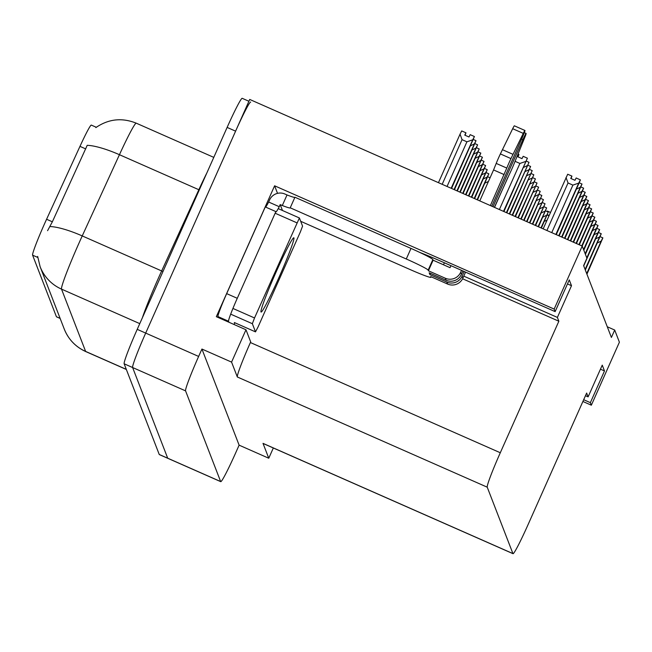 <?xml version="1.0" encoding="UTF-8"?>
<svg xmlns="http://www.w3.org/2000/svg" width="652" height="652" viewBox="0 0 652 652"><rect width="100%" height="100%" fill="white"/><g stroke="black" fill="none" stroke-linecap="round" stroke-linejoin="round"><path stroke-width="0.98" d="M60.147 318.445L56.504 316.839A31.304 1.858 -66.2 0 1 56.422 316.742L32.6 255.168A31.304 1.858 -66.2 0 1 44.36 224.174A31.304 1.858 -66.2 0 1 46.585 219.259L79.968 146.366A31.304 1.858 -66.2 0 1 91.321 125.094L96.292 127.279M220.735 481.657A34.784 2.062 -66.2 0 1 220.645 481.551L185.567 390.874A34.784 2.062 -66.2 0 1 198.632 356.44L201.933 349.04L239.113 445.153L235.82 452.553A34.784 2.062 -66.2 0 1 220.735 481.657L167.792 458.307A34.784 2.062 -66.2 0 1 167.703 458.209L132.617 367.524A34.784 2.062 -66.2 0 1 145.689 333.09L249.716 99.438L582.212 246.073L554.159 309.081L274.606 185.796L277.532 193.351M463.776 276.138L557.387 317.418L558.854 321.224L500.296 452.749L250.401 342.536L250.678 341.901L245.983 329.765L216.334 316.685L274.606 185.796M500.296 452.749A34.784 2.062 113.8 0 0 487.231 487.183L512.92 553.581L263.017 443.368A34.784 2.062 113.8 0 0 263.106 443.474L513.002 553.687A34.784 2.062 113.8 0 0 528.087 524.583L586.645 393.058L588.12 396.864L585.472 395.699M263.017 443.368L268.763 458.234L273.327 447.981M250.401 342.536A34.784 2.062 113.8 0 0 237.328 376.978L231.574 362.113L201.933 349.04M245.983 329.765L231.574 362.113M583.687 399.717L590.362 402.659L591.348 405.202L619.4 342.186L614.706 330.042L607.281 326.774M591.348 405.202L582.896 401.477M268.763 458.234L239.113 445.153M614.706 330.042L611.405 337.443L583.613 265.617L586.914 258.216L582.212 246.073M558.854 321.224L462.586 278.771M554.159 309.081L555.137 311.623L440.353 261.004A37.099 2.192 -156 0 0 419.766 252.43M600.451 369.162L604.486 370.947L602.244 365.144L588.12 396.864M604.486 370.947L590.362 402.659M567.468 283.922L571.502 285.706L569.261 279.904L555.137 311.623M571.502 285.706L557.387 317.418M95.852 127.596C108.517 118.925 121.981 117.458 136.26 123.179A46.373 2.747 113.8 0 0 119.438 154.703A40.579 9.389 -155.4 0 0 87.213 145.331L52.356 221.802L47.58 230.678M248.901 101.264L242.21 98.313A34.784 2.062 -66.2 0 0 227.124 127.417L137.222 329.358A34.784 2.062 -66.2 0 0 124.149 363.792L159.235 454.468A34.784 2.062 -66.2 0 0 159.316 454.574L167.792 458.307A34.784 2.062 -66.2 0 1 167.703 458.209L132.617 367.524A34.784 2.062 -66.2 0 1 145.689 333.09L235.6 131.158A34.784 2.062 -66.2 0 1 250.686 102.046M547.15 214.989L548.976 215.796M546.987 220.262L544.396 221.281M586.702 273.587L601.168 241.093L597.387 242.935M600.142 236.643L602.864 237.907L586.922 274.174M601.168 241.093L602.831 237.825M428.405 270.784L433.107 260.205L432.863 259.569A23.187 1.369 24 0 0 410.988 248.42L294.932 197.238L290.221 207.809L406.277 258.991A23.187 1.369 24 0 1 428.16 270.148L428.405 270.784L445.34 278.249L446.115 280.246A11.597 11.557 -21.2 0 0 461.412 274.345L462.92 270.955M491.755 206.179L522.187 137.833A7.4 0.44 -66.2 0 0 524.95 130.481A7.4 0.44 -66.2 0 0 523.271 133.383L510.964 158.591L500.377 153.921L512.684 128.713L523.271 133.383M446.115 280.246L429.171 272.772L429.872 274.582L430.434 273.327M429.872 274.582L446.816 282.055L447.59 284.052L430.646 276.578L430.891 277.214A23.187 1.369 24 0 1 430.899 277.304A23.187 1.369 24 0 1 410.418 269.683L300.702 221.305M228.942 322.251L228.55 321.249L217.964 316.579A23.187 1.377 113.8 0 1 223.913 299.977A23.187 1.377 -66.2 0 1 226.676 293.628L265.274 206.928L275.869 211.598L237.271 298.298L226.676 293.628M228.55 321.249A23.187 1.377 -66.2 0 1 237.271 298.298M234.875 322.773A23.187 1.377 -66.2 0 1 233.978 324.468M217.964 316.579L218.347 317.573M282.479 210.498L280.197 204.589L282.308 205.527L287.019 194.956L284.9 194.019A11.597 11.557 158.8 0 0 269.602 199.928L268.665 202.038A23.187 1.377 -66.2 0 1 265.633 207.083M268.665 202.038L279.252 206.708A23.187 1.377 -66.2 0 1 275.951 211.892A23.187 1.377 -66.2 0 1 275.869 211.598M280.197 204.589L279.252 206.708M290.221 207.809A23.187 1.369 24 0 1 290.23 207.906A23.187 1.369 24 0 1 282.308 205.527M287.019 194.956A23.187 1.369 -156 0 0 294.859 197.385M433.107 260.205L450.051 267.679L450.948 265.674M447.59 284.052A11.597 11.557 -21.2 0 0 462.879 278.151L465.569 272.12M494.403 207.344L509.285 174.524A11.597 0.685 -66.2 0 0 513.507 165.168L524.811 137.352A7.4 0.44 -66.2 0 0 526.099 133.448A7.4 0.44 -66.2 0 0 522.888 139.65L493.018 206.733M464.183 271.509L462.113 276.155A11.597 11.557 158.8 0 1 446.816 282.055M461.534 270.344L460.638 272.349A11.597 11.557 158.8 0 1 445.34 278.249M504.159 174.606L493.572 169.936L496.205 163.407L506.791 168.077L490.369 205.567M479.782 200.897L493.572 169.936M524.95 130.481L514.363 125.812A7.4 0.44 113.8 0 0 512.684 128.713M496.205 163.407A11.597 0.685 -66.2 0 1 500.377 153.921M506.791 168.077A11.597 0.685 -66.2 0 1 510.964 158.591M513.026 154.353L502.439 149.683M488.421 181.484L484.99 183.065M490.068 177.792L487.745 176.765M477.093 199.716L487.174 177.075L483.393 178.917M487.174 177.075L488.837 173.815L486.147 172.625M477.5 199.895L488.837 173.815M540.973 227.882L548.242 212.03L541.38 228.061M545.545 210.849L548.242 212.03M546.58 215.299L542.79 217.14M538.096 226.611L546.637 207.89L538.495 226.79M543.939 206.7L546.637 207.89M544.974 211.158L541.193 213M535.211 225.347L545.039 203.75L535.618 225.519M542.342 202.56L545.039 203.75M543.369 207.01L539.587 208.86M532.325 224.076L543.434 199.61L532.733 224.247M540.736 198.42L543.434 199.61M541.771 202.87L537.981 204.712M585.097 269.447L599.571 236.953L595.781 238.795M598.536 232.495L601.258 233.758L585.325 270.026M599.571 236.953L601.234 233.685M586.792 257.907L597.966 232.805L594.184 234.655M596.93 228.355L599.661 229.618L583.719 265.886M597.966 232.805L599.628 229.545M585.186 253.758L596.36 228.665L592.578 230.506M595.333 224.215L598.055 225.478L585.414 254.345M596.36 228.665L598.023 225.405M583.589 249.618L594.763 224.524L590.973 226.366M593.727 220.066L596.45 221.33L583.809 250.197M594.763 224.524L596.425 221.256M276.228 271.745A40.579 2.404 -66.2 0 1 293.669 237.801A40.579 2.404 -66.2 0 1 278.681 278.086A40.579 2.404 -66.2 0 1 260.979 311.925A40.579 2.404 -66.2 0 1 276.228 271.745M258.029 327.027L255.502 331.86L252.348 323.702L254.524 317.964L299.398 217.964L302.569 226.13L300.393 231.876L258.029 327.027M276.978 210.751L278.225 208.624L299.382 217.964L278.225 208.624M550.467 212.438L547.338 211.052A7.4 0.44 113.8 0 0 546.979 211.476M474.216 198.444L485.577 172.935L481.787 174.777M485.577 172.935L487.24 169.667L484.542 168.485M474.615 198.624L487.24 169.667M471.331 197.173L483.971 168.795L480.182 170.637M483.971 168.795L485.634 165.526L482.936 164.337M471.738 197.352L485.634 165.526M468.454 195.902L482.366 164.646L478.584 166.496M482.366 164.646L484.028 161.386L481.339 160.196M468.853 196.081L484.028 161.386M529.448 222.805L541.828 195.461L529.848 222.976M539.131 194.28L541.828 195.461M540.166 198.73L536.384 200.571M526.563 221.533L540.231 191.321L526.971 221.713M537.533 190.131L540.231 191.321M538.56 194.581L534.779 196.431M523.686 220.262L538.625 187.181L524.086 220.441M535.928 185.991L538.625 187.181M536.963 190.441L533.173 192.291M520.801 218.99L537.02 183.041L521.209 219.17M534.33 181.851L537.02 183.041M535.357 186.301L531.576 188.143M581.796 245.894L593.157 220.376L589.375 222.226M592.122 215.926L594.852 217.189L582.203 246.065M593.157 220.376L594.82 217.116M578.919 244.622L591.551 216.236L587.77 218.078M590.525 211.786L593.247 213.049L579.318 244.793M591.551 216.236L593.214 212.976M576.034 243.351L589.954 212.096L586.164 213.938M588.919 207.646L591.641 208.909L576.441 243.53M589.954 212.096L591.617 208.827M573.157 242.079L588.348 207.955L584.567 209.797M587.313 203.497L590.044 204.761L573.556 242.259M588.348 207.955L590.011 204.687M465.569 194.63L480.768 160.506L476.979 162.348M480.768 160.506L482.431 157.246L479.733 156.056M465.976 194.809L482.431 157.246M462.692 193.359L479.163 156.366L475.373 158.208M479.163 156.366L480.826 153.098L478.128 151.908M463.091 193.538L480.826 153.098M459.807 192.087L477.557 152.218L473.776 154.068M477.557 152.218L479.22 148.958L476.531 147.768M460.214 192.267L479.22 148.958M456.93 190.816L475.96 148.077L472.17 149.919M475.96 148.077L477.623 144.817L474.925 143.627M457.329 190.995L477.623 144.817M454.045 189.545L474.354 143.937L470.565 145.779M474.354 143.937L476.017 140.669L473.319 139.487M454.452 189.724L476.017 140.669M464.892 135.184L465.952 132.812L464.754 135.119L468.992 136.993L470.182 134.662L474.411 136.529L472.749 139.797L466.922 141.81L447.044 186.464M442.178 184.312L462.056 139.658L466.922 141.81M462.056 139.658L460.043 134.19L461.706 130.93L465.944 132.796M464.925 135.192L465.935 132.837M465.047 135.249L465.968 132.853M438.454 182.674L460.043 134.19M451.168 188.281L472.749 139.797M451.567 188.452L474.411 136.529M517.924 217.719L535.422 178.892L518.324 217.898M532.725 177.703L535.422 178.892M533.76 182.161L529.97 184.003M515.039 216.448L533.817 174.752L515.447 216.627M531.119 173.562L533.817 174.752M532.154 178.012L528.364 179.862M512.162 215.176L532.211 170.612L512.562 215.356M529.522 169.422L532.211 170.612M530.549 173.872L526.767 175.714M509.277 213.905L530.614 166.464L509.685 214.084M527.916 165.282L530.614 166.464M528.951 169.732L525.162 171.574M506.4 212.633L529.008 162.324L506.8 212.813M526.311 161.134L529.008 162.324M527.346 165.592L523.556 167.434M503.515 211.362L527.403 158.183L503.923 211.541M515.072 161.321L519.913 163.456L499.391 209.545M494.526 207.401L507.989 177.157M518.03 154.043L518.935 154.442L517.745 156.773L521.983 158.64L523.173 156.317L527.403 158.183M518.038 156.904L518.935 154.442M525.74 161.443L519.913 163.456M517.884 156.839L518.943 154.467L517.908 156.847M570.272 240.808L586.743 203.807L582.961 205.657M585.716 199.357L588.438 200.62L570.679 240.987M586.743 203.807L588.414 200.547M567.395 239.537L585.146 199.667L581.356 201.509M584.111 195.217L586.833 196.48L567.794 239.716M585.146 199.667L586.808 196.407M564.51 238.265L583.54 195.527L579.758 197.369M582.513 191.069L585.235 192.332L564.917 238.445M583.54 195.527L585.203 192.258M561.633 236.994L581.934 191.378L578.153 193.228M580.908 186.928L583.63 188.192L562.032 237.173M581.934 191.378L583.605 188.118M558.748 235.722L580.337 187.238L576.547 189.08M579.302 182.788L582.024 184.051L559.155 235.902M580.337 187.238L582 183.978M570.875 178.485L571.926 176.097L570.736 178.428L574.974 180.294L576.164 177.963L580.427 179.911L556.27 234.63M543.165 228.852L567.688 174.231L571.926 176.097M571.03 178.55L571.943 176.154L570.899 178.501M546.881 230.49L568.039 182.968L566.026 177.491M555.871 234.451L578.731 183.098L572.904 185.111L551.747 232.634M568.039 182.968L572.904 185.111M578.731 183.098L580.394 179.83M444.387 262.78L443.49 264.785M46.585 219.259L52.356 221.802M198.632 356.44L137.222 329.358M185.567 390.874L124.149 363.792M220.645 481.551L159.235 454.468M487.231 487.183L237.328 376.978M56.422 316.742L60.123 318.372M32.6 255.168L37.767 257.442M79.968 146.366L85.738 148.909M142.438 317.63A46.373 2.747 -66.2 0 1 158.363 278.233A46.373 2.747 -66.2 0 1 161.655 270.947L198.852 189.724L119.438 154.703L82.233 235.918A46.373 2.747 113.8 0 0 78.949 243.212A46.373 2.747 113.8 0 0 61.516 289.121A40.579 40.432 158.8 0 1 40.147 266.758L37.645 256.432M49.894 226.546A40.579 9.389 -155.4 0 1 82.233 235.918L161.655 270.947A11.597 2.681 24.6 0 0 162.976 271.501M139.764 323.628L61.516 289.121L85.624 351.42A46.373 2.747 113.8 0 0 85.738 351.567C75.591 346.905 68.436 339.407 64.255 329.064A40.579 40.432 -21.2 0 0 85.624 351.42L126.301 369.366M227.124 127.417L235.6 131.158M199.3 189.919A11.597 2.681 24.6 0 1 198.852 189.724A46.373 2.747 -66.2 0 1 206.92 172.804M432.863 259.569L428.16 270.148M430.891 277.214L431.086 276.774M410.988 248.42L406.277 258.991M462.879 278.151L462.113 276.155M521.624 139.088L522.888 139.65M461.412 274.345L460.638 272.349M234.337 322.536L255.511 331.876L234.321 322.52M296.888 222.813L275.706 213.473M254.524 317.964L233.343 308.624M252.348 323.702L231.167 314.362M547.272 214.663L549.114 215.478M64.255 329.064L40.147 266.758M85.738 351.567L126.349 369.472M136.26 123.179L213.791 157.376M431.127 276.79L430.899 277.304M524.33 132.674L526.099 133.448"/></g></svg>

